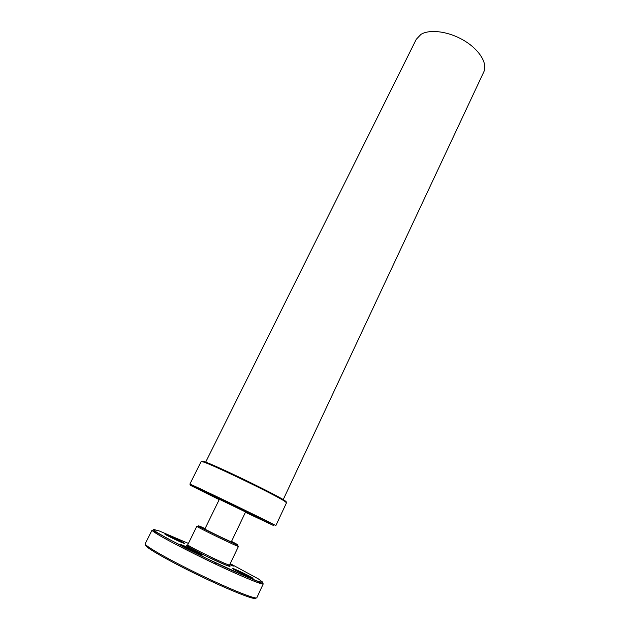<?xml version="1.0" encoding="UTF-8"?>
<svg xmlns="http://www.w3.org/2000/svg" width="630" height="630" viewBox="0 0 630 630"><rect width="100%" height="100%" fill="white"/><g stroke="black" fill="none" stroke-linecap="round" stroke-linejoin="round"><path stroke-width="0.94" d="M283.224 499.622L483.793 71.914C487.841 63.614 479.564 49.833 464.223 40.659C448.946 31.429 429.794 28.846 420.919 34.414L416.288 39.288L205.679 462.137M213.294 496.251L195.985 487.856L213.286 496.117M204.049 491.88L217.232 498.338L203.9 492.022M219.303 499.433L212.357 496.204L219.232 499.574M245.464 512.253L253.788 516.222L245.542 512.096M261.97 520.073L248.228 513.316L261.978 519.876M219.374 499.299L245.598 511.977M245.44 512.308L273.31 525.412L245.605 511.363L192.418 485.998C189.724 484.801 189.457 484.777 191.622 485.927L219.209 499.629M225.642 501.779L209.735 494.18L225.642 501.779M254.142 515.639L235.321 506.685L254.142 515.639M268.884 523.073L248.212 513.017L268.884 523.073M192.142 485.053L189.866 484.139L201.175 461.506L203.608 462.058C214.476 465.538 276.003 495.314 284.784 501.338L286.516 502.764L275.806 525.68C279.248 526.719 204.703 490.502 192.142 485.053M285.516 501.819C286.689 502.078 286.351 501.606 284.484 500.401C275.814 494.424 215.271 465.129 204.522 461.711L204.285 461.633C202.183 460.924 201.6 460.947 202.529 461.703M204.955 528.814C195.316 524.892 240.479 546.73 231.423 541.603M231.525 541.383C244.456 547.958 235.77 544.485 217.886 535.831C200.001 527.192 191.882 522.538 205.065 528.586M196.836 526.27C195.268 526.357 239.361 547.667 238.455 546.391L237.258 545.029L198.631 526.357L196.836 526.27L187.779 544.714C185.921 545.375 230.265 566.811 229.627 564.945L238.455 546.391M189.827 546.257C180.771 542.674 190.921 548.785 207.711 556.888C224.477 565.008 235.573 569.173 227.147 564.299M230.249 563.645L258.268 578.828L262.765 582.215L259.135 581.718L247.362 577.143L206.876 558.613L167.202 538.39L156.303 532.011L153.657 529.468L159.106 530.893L188.417 543.422M238.778 572.079C251.244 578.442 259.206 581.096 246.944 574.867C234.959 568.74 226.438 565.779 238.778 572.079M229.753 564.685L232.722 565.905C234.344 566.433 233.462 565.787 230.092 563.976M179.393 540.438C168.234 534.736 158.555 531.137 170.045 536.996C181.637 542.918 190.843 546.257 179.393 540.438M181.952 544.966C175.557 542.643 195.284 552.738 201.198 554.809C207.097 556.888 187.921 547.092 181.952 544.966M145.955 544.989C142.152 545.572 166.793 559.944 198.765 575.387C230.73 590.853 257.292 601.233 255.386 597.894M256.843 597.705C256.481 599.839 230.092 589.302 199.253 574.379C168.399 559.479 143.758 545.344 145.199 543.729L152.074 530.098C150.861 531.255 175.62 544.895 206.333 559.731C237.037 574.591 263.104 585.522 263.261 583.852L256.843 597.705M165.304 534.413L184.039 543.43M229.934 564.307L232.683 565.89M182.07 545.462C185.881 546.769 199.434 553.368 201.411 554.888M233.092 568.961C235.691 569.654 250.37 576.789 252.543 578.419M204.285 461.633L203.364 461.971M284.484 500.401L284.784 501.338M245.653 511.851L231.289 541.871M231.178 542.107L230.864 542.761M204.396 529.964L204.718 529.31M204.829 529.074L219.429 499.173M215.547 562.771L215.011 563.889M229.627 564.945L229.603 565.008C227.328 565.26 235.297 569.733 205.829 555.936L190.126 547.714L187.858 546.163L187.779 544.714M152.074 530.098L185.291 547.966L207.782 559.101L231.911 570.418L263.261 583.852M201.836 555.014L200.623 553.935C199.112 552.809 184.204 545.572 182.062 545.068L180.944 545.194M232.706 568.701C233.667 568.945 230.265 566.953 243.723 573.269C255.827 579.427 252 577.812 252.984 578.553M184.503 543.58L179.353 540.43L164.895 534.145M230.084 563.984L233.171 566.047"/></g></svg>
